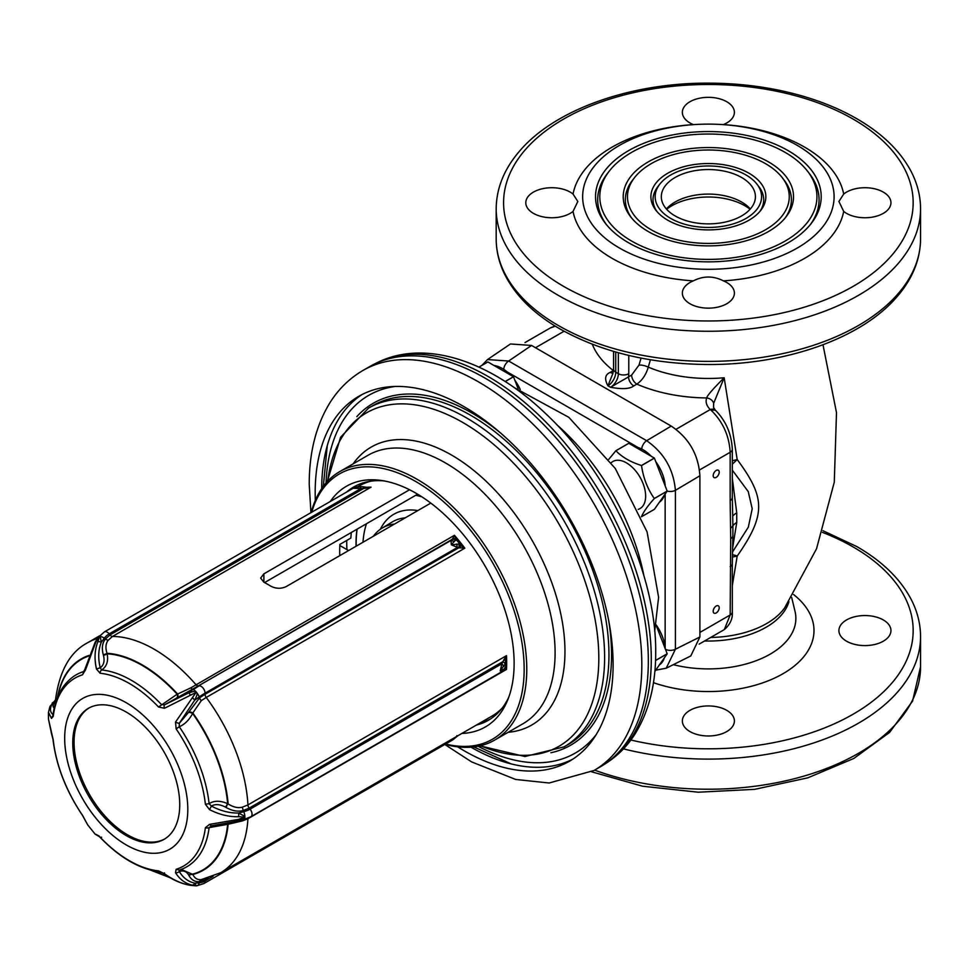 <?xml version="1.0" encoding="UTF-8"?>
<svg xmlns="http://www.w3.org/2000/svg" width="969" height="969" viewBox="0 0 969 969"><rect width="100%" height="100%" fill="white"/><g stroke="black" fill="none" stroke-linecap="round" stroke-linejoin="round"><path stroke-width="1.45" d="M321.708 488.618A210.673 121.634 60 0 1 362.127 394.504M470.97 747.172A210.673 121.634 -120 0 0 572.691 759.224M457.61 746.82A210.673 121.634 -120 0 0 569.481 761.198A210.673 121.634 -120 0 0 613.111 664.746A210.673 121.634 60 0 0 521.152 452.741A210.673 121.634 60 0 0 358.809 396.297A210.673 121.634 60 0 0 315.179 492.736A210.673 121.634 -120 0 0 315.325 500.367M363.012 370.437L369.54 366.67A230.961 133.347 60 0 1 372.726 364.925A230.961 133.347 60 0 1 549.568 430.733A230.961 133.347 60 0 1 648.334 660.991A230.961 133.347 60 0 1 603.602 764.832A230.961 133.347 60 0 1 600.501 766.721L593.973 770.488A230.961 133.347 -120 0 0 641.817 664.746A230.961 133.347 60 0 0 540.993 432.319A230.961 133.347 60 0 0 363.012 370.437C349.482 378.346 338.387 389.199 329.751 403.019C316.003 425.597 309.159 452.741 309.232 484.452L310.94 512.637M664.346 495.159A31.371 18.108 60 0 1 659.368 502.233M656.098 624.799A31.371 18.108 60 0 1 665.146 647.631L665.146 494.008M634.974 446.879A31.371 18.108 60 0 1 638.268 447.605L507.114 371.878A31.371 18.108 60 0 1 510.397 374.955M514.866 380.284A31.371 18.108 60 0 1 520.244 389.49M665.243 486.075A31.371 18.108 -120 0 0 655.771 461.644M651.301 456.302A31.371 18.108 -120 0 0 638.268 447.605M507.114 371.878A31.371 18.108 -120 0 0 494.081 365.531M505.2 381.568L513.497 376.771L518.161 388.787M487.892 361.958A36.216 20.906 -120 0 0 487.843 361.958L478.928 367.106L487.892 361.958L513.461 376.711A36.216 20.906 -120 0 1 513.497 376.771M505.128 381.52L513.461 376.711M664.346 657.854A31.371 18.108 60 0 1 659.368 664.928M665.243 648.77A31.371 18.108 -120 0 0 665.146 647.631M641.708 449.022A7.377 4.264 -60 0 1 646.65 440.701L671.226 426.081C688.886 437.964 698.443 454.522 699.897 475.767L699.897 636.996L690.776 655.952L666.2 668.222L675.405 649.23L675.405 490.326C673.552 469.311 663.959 452.765 646.65 440.701L508.64 361.025L487.492 359.572L481.968 365.349M671.226 426.081L531.557 345.448L508.64 361.025A7.377 4.264 -60 0 0 503.71 369.346M487.492 359.572L510.457 343.971L531.557 345.448M699.485 469.989L730.166 452.281C729.197 435.832 722.922 421.903 711.355 410.481L710.253 409.536C706.522 405.805 705.323 401.929 706.667 397.932A7.377 5.911 19.4 0 1 713.668 403.249L724.17 377.753L737.191 459.512L732.322 460.784M615.739 352.026L615.739 372.217A11.071 6.395 -60 0 1 607.914 385.771C604.244 379 605.019 374.531 610.264 372.362L613.51 370.497M641.066 358.082L638.995 365.107L631.631 375.088L628.53 376.88A7.377 4.264 -120 0 0 633.75 385.916C629.995 388.944 622.255 389.405 610.531 387.273A11.071 6.395 120 0 0 618.355 373.719A7.377 4.264 0 0 0 628.784 373.719L628.784 355.429M555.298 326.165L550.21 328.007L525.028 342.554M730.166 566.683A7.377 4.264 -0 0 0 732.322 563.667L732.879 535.675A7.377 4.203 0.7 0 1 730.711 538.607L730.166 614.976A7.377 4.264 0 0 0 732.322 611.96C732.843 618.61 730.178 624.484 724.327 629.584L730.166 614.976L699.897 632.454M730.711 538.607L730.166 500.573A7.377 4.264 0 0 0 732.322 497.557L732.322 449.265C731.522 434.16 726.108 421.382 716.103 410.941L715.364 410.238A7.377 5.16 -46.2 0 1 715.376 410.25L713.547 407.477L713.668 403.249M719.204 607.745A4.239 2.447 120 0 0 718.32 605.807A4.239 2.447 120 0 0 715.049 606.945A4.239 2.447 120 0 0 713.196 611.209A4.239 2.447 120 0 0 714.08 613.159A4.239 2.447 120 0 0 717.351 612.02A4.239 2.447 120 0 0 719.204 607.745M719.204 472.169A4.239 2.447 120 0 0 718.32 470.219A4.239 2.447 120 0 0 715.049 471.358A4.239 2.447 120 0 0 713.196 475.634A4.239 2.447 120 0 0 714.08 477.572A4.239 2.447 120 0 0 717.351 476.433A4.239 2.447 120 0 0 719.204 472.169M711.355 410.468A7.377 4.748 -46.9 0 1 716.103 410.941M676.011 429.315L710.253 409.536A7.377 5.16 -46.2 0 1 715.364 410.238M631.631 375.088A7.377 4.264 -120 0 0 636.851 384.124A118.908 68.654 180 0 0 706.667 397.932C707.128 395.667 712.966 388.944 724.17 377.753A101.745 58.746 0 0 1 648.273 367.13C646.093 374.628 642.277 380.296 636.851 384.124L633.75 385.928M628.784 373.719A18.447 10.647 120 0 1 628.53 376.88L610.531 387.273L607.914 385.771L612.844 373.598M613.002 373.053A7.377 4.264 60 0 1 610.264 372.362M730.711 528.008A7.377 4.312 -0.7 0 0 732.879 524.907L732.322 497.557M732.322 478.371L736.731 512.855L736.731 522.473L732.612 548.054M650.417 359.778L648.273 367.13A7.377 2.386 -164 0 0 638.995 365.107M732.322 585.53L737.191 556.073C766.745 513.836 764.88 497.061 737.191 459.512L732.322 464.248M689.976 731.583A26.018 15.019 180 0 1 682.358 720.96A26.018 15.019 180 0 1 698.419 707.079A26.018 15.019 180 0 1 726.762 710.338A26.018 15.019 180 0 1 734.393 720.96A26.018 15.019 180 0 1 718.332 734.829A26.018 15.019 180 0 1 689.976 731.583M846.531 641.187A26.018 15.019 180 0 1 838.912 630.577A26.018 15.019 180 0 1 854.973 616.696A26.018 15.019 180 0 1 883.328 619.954A26.018 15.019 180 0 1 890.947 630.577A26.018 15.019 180 0 1 874.886 644.446A26.018 15.019 180 0 1 846.531 641.187M750.345 208.977A47.045 27.168 0 0 0 741.636 202.049A47.045 27.168 0 0 0 666.393 208.977M741.636 177.509A47.045 27.168 0 0 0 690.364 171.61A47.045 27.168 0 0 0 661.318 196.707A47.045 27.168 0 0 0 675.102 215.917A47.045 27.168 0 0 0 726.375 221.804A47.045 27.168 0 0 0 755.42 196.707A47.045 27.168 0 0 0 741.636 177.509M746.009 174.977A53.222 30.729 0 0 0 659.792 184.171A53.222 30.729 0 0 0 670.742 218.437A53.222 30.729 0 0 0 738.548 222.022A53.222 30.729 0 0 0 756.959 184.171A53.222 30.729 0 0 0 746.009 174.977M659.792 184.171L657.842 186.678A55.354 31.953 0 0 0 656.921 211.508M756.959 184.171L758.897 186.678A55.354 31.953 180 0 1 759.817 211.508M667.726 220.181A57.486 33.188 0 0 0 760.847 210.261A57.486 33.188 0 0 0 749.013 173.245A57.486 33.188 0 0 0 675.781 169.381A57.486 33.188 0 0 0 655.904 210.261A57.486 33.188 0 0 0 667.726 220.181M765.571 163.688A80.899 46.706 0 0 0 634.525 177.642A80.899 46.706 0 0 0 651.168 229.738A80.899 46.706 0 0 0 754.245 235.176A80.899 46.706 0 0 0 782.225 177.642A80.899 46.706 0 0 0 765.571 163.688M634.525 177.642L632.575 180.149A83.031 47.929 0 0 0 631.643 218.037M782.225 177.642L784.163 180.149A83.031 47.929 180 0 1 785.096 218.037M648.152 231.47A85.151 49.165 0 0 0 786.113 216.777A85.151 49.165 0 0 0 768.587 161.944A85.151 49.165 0 0 0 660.083 156.215A85.151 49.165 0 0 0 630.637 216.777A85.151 49.165 0 0 0 648.152 231.47M785.144 152.387A108.576 62.682 0 0 0 609.259 171.125A108.576 62.682 0 0 0 631.606 241.039A108.576 62.682 0 0 0 769.943 248.343A108.576 62.682 0 0 0 807.48 171.125A108.576 62.682 0 0 0 785.144 152.387M609.259 171.125L607.321 173.633A110.696 63.918 0 0 0 606.376 224.554M807.48 171.125L809.43 173.633A110.696 63.918 180 0 1 810.375 224.554M628.59 242.771A112.828 65.141 0 0 0 811.368 223.306A112.828 65.141 0 0 0 788.16 150.643A112.828 65.141 0 0 0 644.385 143.049A112.828 65.141 0 0 0 605.371 223.306A112.828 65.141 0 0 0 628.59 242.771M797.269 145.386A125.728 72.59 180 0 1 830.106 178.562A125.728 72.59 180 0 1 770.73 259.74A125.728 72.59 180 0 1 619.47 248.04A125.728 72.59 180 0 1 586.645 178.562A125.728 72.59 180 0 1 675.284 126.685A125.728 72.59 180 0 1 797.269 145.386M843.696 211.412L838.912 201.479L843.696 194.054A26.018 15.019 180 0 1 883.328 192.116A26.018 15.019 180 0 1 890.947 202.739A26.018 15.019 180 0 1 874.886 216.608A26.018 15.019 180 0 1 846.531 213.362A26.018 15.019 180 0 1 843.696 211.412A136.157 78.61 180 0 1 723.407 280.865A26.018 15.019 180 0 1 726.762 282.5A26.018 15.019 180 0 1 734.393 293.123A26.018 15.019 180 0 1 718.332 307.003A26.018 15.019 180 0 1 689.976 303.745A26.018 15.019 180 0 1 682.358 293.123A26.018 15.019 180 0 1 693.332 280.865C703.349 275.753 713.378 275.753 723.407 280.865M693.416 124.638L693.332 124.601A26.018 15.019 180 0 1 689.976 122.966A26.018 15.019 180 0 1 682.358 112.343A26.018 15.019 180 0 1 698.419 98.475A26.018 15.019 180 0 1 726.762 101.733A26.018 15.019 180 0 1 734.393 112.343A26.018 15.019 180 0 1 723.407 124.601L723.322 124.638M570.208 192.116A26.018 15.019 180 0 1 573.042 194.054L577.827 201.479L573.042 211.412A26.018 15.019 180 0 1 533.422 213.362A26.018 15.019 180 0 1 525.804 202.739A26.018 15.019 180 0 1 541.865 188.858A26.018 15.019 180 0 1 570.208 192.116M394.504 524.059A84.872 48.995 -120 0 0 382.052 528.153A84.872 48.995 -120 0 0 373.331 536.281M348.586 550.562L346.926 549.605A127.302 73.499 60 0 1 346.732 542.592A127.302 73.499 60 0 1 346.745 540.448M346.926 549.605L339.828 545.511M355.732 485.881A134.691 77.762 -120 0 0 350.584 489.757M490.362 719.071A134.691 77.762 60 0 1 480.321 722.801M384.015 480.903A134.691 77.762 -120 0 0 353.746 486.959A134.691 77.762 -120 0 0 346.672 492.01M508.81 697.074A134.691 77.762 60 0 1 488.437 720.246A134.691 77.762 60 0 1 476.409 725.066M330.308 501.457A138.942 80.221 -120 0 1 380.817 480.394A138.942 80.221 -120 0 1 514.127 663.341A138.942 80.221 60 0 1 507.659 700.09A138.942 80.221 60 0 1 461.922 733.424M445.595 744.01A153.138 88.409 60 0 0 524.156 669.131A153.138 88.409 -120 0 0 430.878 491.453A153.138 88.409 -120 0 0 311.752 512.177M339.683 471.649L368.014 455.285A154.979 89.475 -120 0 1 487.443 496.806A154.979 89.475 -120 0 1 555.092 652.779A154.979 89.475 -120 0 1 522.994 723.722L494.674 740.086A154.979 89.475 60 0 0 526.773 669.131A154.979 89.475 -120 0 0 459.112 513.17A154.979 89.475 -120 0 0 339.683 471.649A154.979 89.475 -120 0 0 311.194 512.492M494.674 740.086A154.979 89.475 60 0 1 445.037 744.337M596.153 734.672A206.53 119.235 60 0 1 478.068 746.227M395.122 386.461A206.53 119.235 -120 0 0 326.056 482.95M351.359 532.466A121.767 70.301 -120 0 0 350.851 538.074L339.889 544.396A121.767 70.301 -120 0 0 339.683 551.179A121.767 70.301 -120 0 0 339.768 555.649M417.627 494.202L264.561 582.575M502.112 708.182A132.838 76.696 60 0 1 492.216 715.934L220.605 872.742A132.838 76.696 60 0 0 247.931 818.72L242.516 820.888L228.139 824.256L209.122 827.623A3.694 2.398 -172.9 0 1 205.38 827.72A108.54 62.658 60 0 1 176.14 869.302L175.522 872.73C179.798 879.501 185.406 883.631 192.359 885.133L196.392 885.823L190.348 885.315C182.051 883.934 173.427 880.07 164.464 873.723L158.541 870.877A108.54 62.658 60 0 1 100.073 837.119L95.119 834.139L87.779 825.007L82.474 815.232A108.54 62.658 60 0 1 53.234 739.88L48.498 719.301L48.45 715.655L48.486 712.385L51.454 718.38L53.234 716.406A108.54 62.658 60 0 1 82.474 674.824L85.442 670.039L95.907 641.878L99.456 636.815L97.905 641.696C94.659 649.739 94.187 658.859 96.5 669.058L100.073 673.249A108.54 62.658 60 0 1 158.541 707.007L164.464 708.291L196.077 692.387L175.522 722.062L176.14 728.906A108.54 62.658 60 0 1 205.38 804.246L209.51 809.636C219.418 814.638 229.108 817 238.58 816.697L244.721 817.073L238.58 819.374L209.51 824.389L205.38 827.72M430.793 503.093L286.061 586.657C280.853 588.995 275.644 588.764 270.412 585.966A132.838 76.696 -120 0 0 263.883 582.199L260.649 578.093L263.883 573.854L263.883 582.199M409.56 489.757L263.883 573.854M371.042 481.145A132.838 76.696 -120 0 0 359.366 485.844L357.706 486.801M248.028 818.139A3.694 2.132 -120 0 0 247.931 818.72L506.484 669.446L505.564 666.975L503.941 669.155L500.234 670.899L505.067 664.019L506.484 655.65L503.759 659.962A3.694 1.26 2.4 0 1 505.564 661.052A133.758 77.229 60 0 1 505.564 666.975L503.759 669.954L506.484 669.446A132.838 76.696 -120 0 0 506.678 662.651A132.838 76.696 -120 0 0 506.484 655.65L247.931 804.924L242.516 807.092C238.277 808.328 233.481 807.286 228.139 803.967A122.021 70.446 -120 0 0 192.831 712.966L192.637 713.475C189.161 720.003 184.704 724.437 179.277 726.762L176.14 728.906M85.442 670.039A3.694 0.86 12.9 0 1 84.836 669.385L95.228 642.072L97.76 638.183L100.279 636.512L101.285 642.229C98.281 649.727 97.93 658.242 100.219 667.75L101.636 669.954A110.781 63.954 60 0 1 161.314 704.402L164.476 704.851L188.894 692.811C193.425 691.357 195.811 691.018 196.053 691.805L196.986 692.968C197.603 693.307 196.864 695.681 194.757 700.115L179.289 723.286L179.277 726.762A110.781 63.954 60 0 1 209.11 803.664L211.412 806.087C220.666 810.944 229.726 813.245 238.568 813.015L244.878 816.382L244.878 817.63C245.423 818.211 243.328 819.277 238.568 820.84L211.048 825.915M183.105 868.648A110.781 63.954 60 0 1 179.277 870.065L183.105 868.648A110.781 63.954 60 0 0 209.11 827.623L211.412 825.842L209.51 824.389M227.424 823.19A3.694 1.841 -97.7 0 1 228.139 824.256A122.021 70.446 -120 0 1 192.831 874.486C194.696 878.302 197.494 880.022 201.237 879.622L220.605 872.742M176.14 869.302L179.277 870.065L179.289 871.543C183.286 870.101 186.448 871.325 188.785 875.201L188.979 875.576C191.474 880.022 194.999 882.032 199.566 881.608L205.065 879.876A3.694 2.132 60 0 1 205.258 878.847M456.883 735.628L456.423 736.755M457.634 735.907L453.08 739.698L456.29 736.682M164.476 872.863L164.464 873.723M189.803 885.218A3.694 1.841 -80.3 0 0 190.081 885.303C181.106 883.643 172.47 879.828 164.149 873.856L160.188 871.858A3.694 2.786 -84.2 0 1 158.541 870.877M87.779 824.994L85.018 820.028A3.694 3.016 -22.2 0 0 85.442 820.719M55.209 701.556L55.015 701.786C52.58 704.851 52.471 707.104 54.712 708.533M51.466 704.717L51.611 705.069C49.673 709.296 50.231 712.542 53.283 714.783L51.454 718.38M48.486 712.312L49.916 706.607A3.694 3.186 -155.9 0 0 49.916 706.619M53.452 715.025L52.98 715.304A3.694 2.398 7.1 0 0 53.234 716.406M99.662 635.785L87.767 642.653C69.562 652.101 58.673 672.22 55.112 703.022L55.257 703.906M365.991 487.383L371.042 487.153L363.593 488.521L353.467 488.303L357.379 486.838L353.612 488.013L104.446 631.861L98.596 637.081A5.535 2.568 -142.8 0 0 98.426 637.384M368.075 487.504L362.697 486.717A3.694 1.296 -83.7 0 1 363.593 488.521L110.018 634.925L109.17 633.871L360.989 488.485A3.694 1.647 -94.8 0 0 359.39 486.656L353.612 488.013M359.584 486.644L362.697 486.717A3.694 1.296 -83.7 0 0 362.551 486.717L357.173 486.862M365.797 488.34L365.967 487.371L365.797 488.34M366.173 487.334A132.838 76.696 -120 0 1 371.042 487.153L112.489 636.439A3.694 2.132 -120 0 1 110.018 634.925L105.439 639.007C102.266 643.016 101.551 648.261 103.295 654.729A3.694 1.235 163 0 0 106.99 653.276L107.159 653.796C108.516 661.306 106.675 666.696 101.636 669.954A3.694 2.786 95.8 0 0 100.073 673.249M164.464 708.291A3.694 1.853 69.2 0 1 164.476 704.851L198.342 685.919A3.694 2.132 60 0 1 195.883 684.586A132.838 76.696 60 0 0 112.489 636.439L108.322 640.158C105.694 643.38 105.246 647.752 106.99 653.276A122.021 70.446 -120 0 1 177.618 694.046L190.881 687.82L454.437 535.312L452.777 538.558A3.694 3.343 -15.8 0 1 456.072 539.394L454.437 535.312A132.838 76.696 -120 0 1 464.793 548.175L458.519 544.045L451.312 544.796L456.072 539.394A133.758 77.229 60 0 1 460.517 544.929L460.275 547.873L458.64 547.873A3.694 2.968 -77 0 0 458.519 544.045M103.295 654.729L103.453 655.262C104.87 661.052 103.792 665.219 100.219 667.75L96.5 669.058M460.275 547.873L464.793 548.175L206.227 697.45L201.237 700.696L192.831 712.966A3.694 1.393 -159.5 0 0 188.979 711.864L199.566 697.825L205.065 694.276L458.64 547.873L451.312 544.796L451.009 540.46L198.342 685.919L451.917 539.515A3.694 3.416 37 0 1 455.648 540.472M452.777 538.558L451.009 540.46L454.413 541.526M209.51 809.636L211.412 806.087C215.215 803.834 219.939 804.209 225.571 807.177L226.08 807.48C232.318 810.932 238.047 811.937 243.28 810.484L249.227 808.098A3.694 2.132 60 0 1 247.931 804.924A132.838 76.696 60 0 0 206.227 697.45A3.694 2.132 -120 0 1 205.065 694.276L205.065 693.15L456.883 547.764A3.694 2.798 -94.7 0 0 456.423 544.021M188.979 711.864L179.289 723.286A3.694 1.284 -157.5 0 1 175.522 722.062M501.894 671.59L500.234 670.899L501.894 663.765L250.075 809.151L249.227 808.098L502.802 661.694A3.694 2.192 16.5 0 1 505.067 664.019M503.759 659.962L501.894 663.765L503.941 666.478M243.764 819.495A5.535 1.853 -104.5 0 0 244.018 819.471L250.886 816.734L503.008 671.02A3.694 3.101 -130.9 0 0 503.941 669.155M503.723 669.979L504.437 669.518A3.694 3.416 -143 0 0 505.067 667.859M250.886 816.734A5.535 3.198 -120 0 0 250.075 809.151A21.221 12.246 180 0 1 243.764 811.659A5.535 1.853 -104.5 0 1 244.878 816.382L244.551 816.891M181.239 869.399L192.831 874.486A3.694 2.556 153.3 0 0 188.979 875.576M175.522 872.73A3.694 2.592 149.8 0 0 179.289 871.543C183.141 877.89 188.301 881.754 194.757 883.159L196.392 885.823M196.986 885.751L203.914 883.546A5.535 3.198 -120 0 0 205.065 881.015A21.221 16.739 -95.1 0 1 199.239 882.832L199.566 881.608A3.694 2.265 85.5 0 1 201.237 879.622M101.636 837.216L100.195 837.422L98.935 835.872M98.305 835.738A3.694 3.585 -83.7 0 1 96.5 834.479M85.018 820.028L82.45 815.353C65.916 790.68 56.093 765.34 52.98 739.311L53.234 739.88M52.98 739.311L51.502 733.666A3.694 1.865 -20.6 0 1 51.454 733.145M225.571 807.177L227.642 803.676C220.375 800.467 214.197 800.455 209.122 803.664L205.38 804.246M188.785 712.372A3.694 1.393 -159.6 0 1 192.637 713.475A121.549 70.18 60 0 1 227.642 803.676L226.08 807.48M72.76 742.944A75.643 43.678 60 0 1 88.421 708.315A75.643 43.678 60 0 1 146.719 728.591A75.643 43.678 60 0 1 179.737 804.718A75.643 43.678 60 0 1 164.064 839.348A75.643 43.678 60 0 1 105.778 819.071A75.643 43.678 60 0 1 72.76 742.944M164.718 838.96A75.643 43.678 60 0 1 106.651 817.872A75.643 43.678 60 0 1 74.056 742.193A75.643 43.678 60 0 1 89.087 707.951M84.242 671.081L82.474 674.824M104.446 631.861A5.535 3.198 -120 0 1 109.17 633.871A21.221 16.739 84.9 0 0 104.337 638.208A5.535 2.568 -142.8 0 0 100.279 636.512L99.771 636.79M83.673 671.553L84.836 669.385M103.453 655.262A3.694 1.223 162.9 0 0 107.159 653.796A121.549 70.18 60 0 1 177.157 694.204L158.541 707.007M177.024 697.728A3.694 1.999 70.3 0 0 177.157 694.204L177.618 694.046A3.694 1.986 70.3 0 1 177.484 697.571M195.968 691.696A5.535 1.441 -125.5 0 0 193.376 689.613A21.221 4.482 141.2 0 1 199.19 685.846A5.535 3.198 -120 0 1 205.065 693.15A21.221 4.482 141.2 0 0 199.239 696.917A5.535 1.441 -125.5 0 0 196.986 692.968L196.392 692.787M732.443 554.837A18.447 8.321 41.8 0 1 737.191 556.073L732.394 557.03M732.516 551.979L748.322 527.16L752.21 508.786L748.25 491.61L732.322 470.135M656.049 625.053L667.181 653.76A36.216 20.906 60 0 1 667.181 653.821L654.862 671.36M655.553 660.47L667.181 653.76M655.553 660.531L667.181 653.821M699.897 475.767L675.405 490.326A7.377 4.264 -0 0 1 667.181 491.065L654.293 498.502C647.571 488.945 643.307 477.971 641.514 465.556L654.402 458.119L667.181 491.065A36.216 20.906 60 0 1 667.181 491.126L654.402 509.306L641.514 516.743A36.216 20.906 60 0 1 641.466 516.756L641.369 516.731M641.514 465.556A36.216 20.906 -120 0 0 641.466 465.508C630.48 462.007 621.965 457.089 615.909 450.742L628.796 443.305L654.354 458.058A36.216 20.906 -120 0 1 654.402 458.119M641.466 465.508L654.354 458.058M628.796 443.305A36.216 20.906 -120 0 0 628.748 443.305L615.86 450.742L608.774 459.33M641.514 516.743C643.307 512.116 647.571 506.048 654.293 498.563L667.181 491.126M321.756 484.548A221.744 128.017 -120 0 0 321.865 488.376M471.273 747.147A221.744 128.017 -120 0 0 474.531 749.17M372.726 364.925L375.875 363.314A230.804 133.25 -120 0 1 552.584 429.061A230.804 133.25 -120 0 1 651.277 659.15A230.804 133.25 60 0 1 606.582 762.918L603.602 764.832M643.913 575.78A171.586 99.068 -120 0 0 556.606 424.555M665.449 649.278A7.377 4.264 0 0 0 675.405 649.23L699.897 636.996M564.067 331.241L535.506 347.738M613.486 370.642A7.377 4.264 60 0 1 613.365 370.57A118.908 68.654 180 0 1 592.313 344.237M730.166 500.573L730.166 452.281A7.377 4.264 0 0 0 732.322 449.265M613.583 351.396L613.583 369.201A7.377 4.264 180 0 0 615.739 372.217L618.355 373.719L618.355 352.752M732.709 516.235A18.447 10.005 178.1 0 1 736.731 512.855M710.677 637.457A82.413 47.578 0 0 0 784.648 607.902L816.516 548.817L834.285 482.174L836.501 412.673L822.996 344.782M704.56 640.994A81.675 47.154 0 0 0 788.923 601.701M791.685 597.461L795.04 611.439A87.501 50.521 180 0 1 761.21 658.654A87.501 50.521 180 0 1 673.322 664.673M793.55 594.518A105.621 60.974 180 0 1 786.186 671.796A105.621 60.974 180 0 1 653.457 682.66M822.463 532.381A204.798 118.242 180 0 1 853.18 546.964A204.798 118.242 180 0 1 878.919 696.033A204.798 118.242 180 0 1 630.867 740.013M822.996 530.709L856.875 546.601C882.65 561.511 900.916 579.438 911.684 600.392C917.558 612.117 920.514 624.181 920.55 636.597A212.175 122.494 180 0 1 623.479 748.867M920.55 636.597L920.55 666.733A212.175 122.494 180 0 1 810.544 774.086A212.175 122.494 180 0 1 594.603 770.125M666.648 209.256A51.66 29.821 180 0 1 744.907 205.755A51.66 29.821 180 0 1 750.103 209.256M693.332 280.865A136.157 78.61 180 0 1 612.093 258.323A136.157 78.61 180 0 1 573.042 211.412M723.407 124.601A136.157 78.61 180 0 1 804.645 147.155A136.157 78.61 180 0 1 843.696 194.054M558.338 325.511A212.175 122.494 0 0 0 789.565 352.062A212.175 122.494 0 0 0 920.55 238.895C920.344 259.644 912.447 278.963 896.894 296.877C861.55 338.278 786.138 364.841 708.557 364.514C651.095 364.09 601.531 352.219 559.864 328.891C534.089 313.98 515.823 296.042 505.067 275.099C499.18 263.374 496.225 251.31 496.189 238.895A212.175 122.494 0 0 0 558.338 325.511M920.55 208.759C920.514 196.283 917.522 184.146 911.587 172.361C900.807 151.491 882.565 133.625 856.875 118.763C834.454 105.9 808.534 96.403 779.1 90.262C756.159 85.514 732.516 83.152 708.194 83.14C630.613 82.813 555.189 109.376 519.856 150.776C504.292 168.691 496.407 188.01 496.189 208.759A212.175 122.494 0 0 0 558.338 295.388A212.175 122.494 0 0 0 789.565 321.938A212.175 122.494 0 0 0 920.55 208.759L920.55 238.895M563.558 286.339A204.798 118.242 0 0 0 853.18 286.339A204.798 118.242 0 0 0 853.18 119.126A204.798 118.242 0 0 0 563.558 119.126A204.798 118.242 0 0 0 563.558 286.339M573.042 194.054A136.157 78.61 180 0 1 693.332 124.601M405.248 517.846A85.127 49.153 -120 0 0 392.166 522.012L382.052 528.153M417.833 510.59A91.025 52.556 -120 0 0 380.381 529.256M421.915 496.867A108.322 62.537 -120 0 0 415.749 495.292M366.488 523.72A108.322 62.537 -120 0 0 362.987 542.252M356.168 546.177A119.381 68.92 60 0 1 356.144 543.633A119.381 68.92 -120 0 1 357.161 529.11M356.047 546.25A119.635 69.065 60 0 1 356.023 543.5A119.635 69.065 60 0 1 357.004 529.195M353.14 463.872A160.491 92.661 60 0 1 531.727 539.733A160.491 92.661 60 0 1 508.119 732.31M480.467 745.706A192.516 111.156 -120 0 0 598.685 651.253A192.516 111.156 -120 0 0 468.621 425.985A192.516 111.156 -120 0 0 327.716 481.133M327.304 481.569L340.591 437.213L368.547 408.106A195.568 112.913 60 0 1 564.115 521.031A195.568 112.913 60 0 1 564.115 746.857L524.944 756.523L479.873 745.851M564.115 746.857L568.452 744.349A195.568 112.913 -120 0 0 568.452 518.524A195.568 112.913 -120 0 0 372.883 405.611L368.547 408.106M356.834 416.622A197.422 113.979 60 0 1 500.149 432.622M608.689 620.62A197.422 113.979 60 0 1 550.889 752.756M87.767 642.653A132.838 76.696 60 0 1 97.542 638.474M242.722 819.81A3.694 1.248 -104.6 0 0 242.516 820.888M211.181 825.915L238.616 820.864L238.58 819.374M226.952 823.275A3.694 1.853 -97.6 0 1 227.642 824.328A121.549 70.18 60 0 1 192.637 874.123A3.694 2.556 153.5 0 0 188.785 875.201M213.095 876.376L205.065 881.015L205.065 879.876L208.226 878.047M196.065 885.86L190.081 885.303A3.694 1.841 -80.3 0 0 190.348 885.315M158.032 871.603A122.021 70.446 -120 0 0 163.386 873.335M55.294 700.611A21.221 12.246 0 0 0 53.937 702.065L55.015 701.786A3.694 2.737 -141.9 0 0 55.197 701.738M52.096 703.24A5.535 4.118 -142.1 0 1 53.937 702.065L51.611 705.069A3.694 3.186 -155.9 0 0 49.916 706.607L55.342 700.09M89.039 655.432A122.021 70.446 -120 0 0 57.474 697.414M97.905 641.696A3.694 1.708 -158.6 0 1 101.285 642.229L104.337 638.208L105.439 639.007A3.694 1.708 -142.5 0 0 108.322 640.158M190.348 695.076L188.894 692.811L192.867 689.48A3.694 0.969 54.5 0 1 190.881 687.82M192.359 697.571L194.757 700.115L199.239 696.917L199.566 697.825A3.694 0.969 -125.3 0 0 201.237 700.696M238.58 816.697A3.694 0.884 88.8 0 0 238.568 813.015L243.764 811.659L243.28 810.484A3.694 1.235 75.2 0 1 242.516 807.092M239.743 820.586L244.018 819.471A5.535 1.853 -104.5 0 0 244.878 817.63L244.551 817.315M64.681 738.293A87.065 50.267 -120 0 0 126.249 844.92A87.065 50.267 -120 0 0 187.804 809.369A87.065 50.267 60 0 0 126.249 702.743A87.065 50.267 60 0 0 64.681 738.293M197.082 885.727A5.535 3.404 -94.2 0 0 199.239 882.832L194.757 883.159A3.694 2.544 102.8 0 1 192.359 885.133M162.586 872.851A121.549 70.18 60 0 1 159.134 871.749M52.98 715.304C55.136 698.249 61.665 685.543 72.566 677.186A110.781 63.954 60 0 1 83.661 671.565M57.898 696.396A121.549 70.18 60 0 1 88.809 656.025M95.228 642.072A3.694 0.993 29.3 0 1 95.907 641.878M99.274 636.621A5.535 2.568 -142.8 0 0 98.596 637.081L97.76 638.183M732.891 525.816A18.447 11.277 -177.9 0 1 736.731 522.473M638.196 509.367A27.168 15.686 -120 0 0 640.024 477.208A27.168 15.686 -120 0 0 611.245 462.697M593.973 770.488L549.132 783L515.69 779.464L471.6 761.888L444.795 744.483M375.875 363.314C423.683 338.411 489.454 360.383 544.045 412.104C609.319 472.278 656.546 573.26 655.698 652.634C655.747 684.344 648.951 711.294 635.325 733.497C627.694 745.645 618.113 755.457 606.582 762.918M654.693 631.182L658.605 597.316L647.086 531.933L615.267 468.439L568.803 417.3L514.006 387.503M655.686 670.173L666.2 668.222M724.327 629.584L699.134 644.119M613.583 369.201L612.868 373.513M555.043 326.008L550.344 327.934M732.322 611.96L732.322 563.667M732.879 535.675L732.879 524.907M920.55 666.733L912.556 701.132L889.603 732.394L853.81 758.461L807.758 777.853L754.657 789.347L698.274 792.206L642.604 786.222L591.623 771.796M496.189 208.759L496.189 238.895M327.292 445.522L323.319 486.365M473.744 746.905L511.099 763.875M453.08 739.698L203.914 883.546M170.265 877.805L150.377 870.029M504.437 669.518L503.008 671.02M160.188 871.858C139.863 869.338 119.865 857.856 100.195 837.422M98.923 835.872L95.119 834.139M51.502 733.666L48.498 719.289"/></g></svg>
